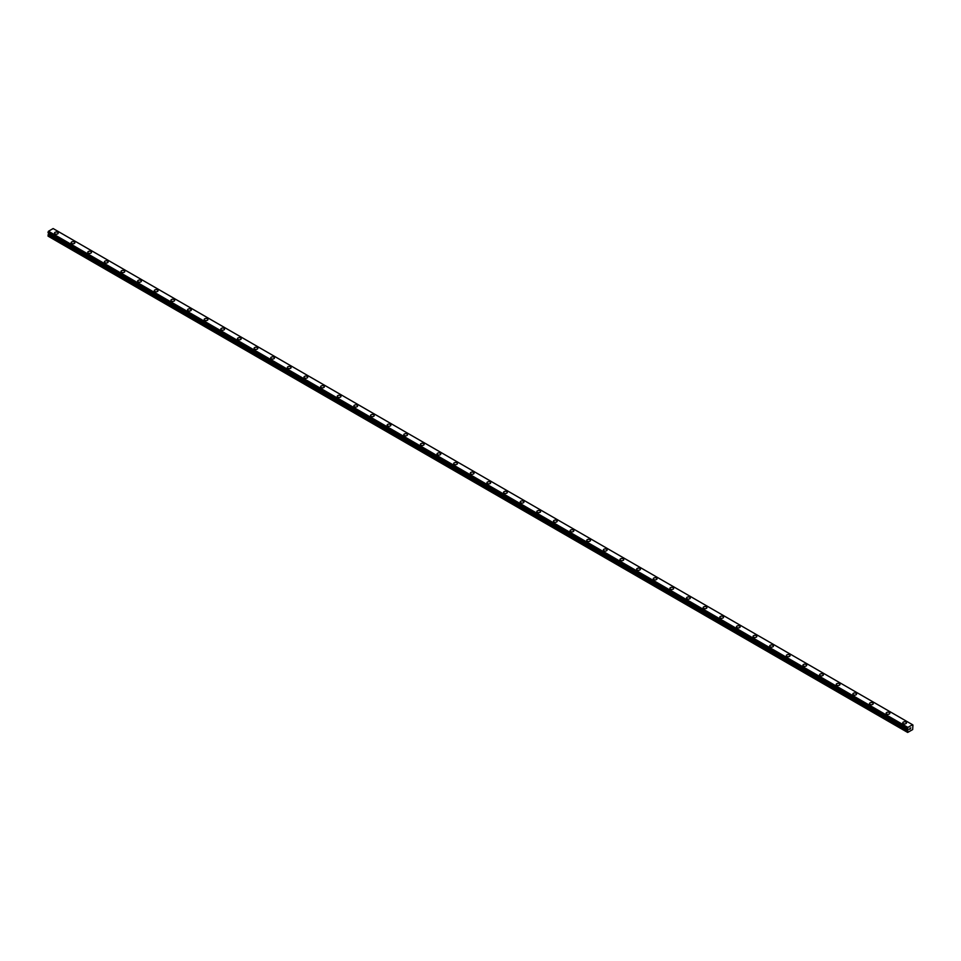 <?xml version="1.0" encoding="UTF-8"?>
<svg xmlns="http://www.w3.org/2000/svg" width="961" height="961" viewBox="0 0 961 961"><rect width="100%" height="100%" fill="white"/><g stroke="black" fill="none" stroke-linecap="round" stroke-linejoin="round"><path stroke-width="1.44" d="M54.501 233.103A1.862 1.069 180 0 1 55.654 232.106A1.862 1.069 180 0 1 57.684 232.334A1.862 1.069 180 0 1 58.225 233.103A1.862 1.069 180 0 1 57.083 234.088A1.862 1.069 180 0 1 55.053 233.859A1.862 1.069 180 0 1 54.501 233.103A1.862 1.069 180 0 1 55.654 232.106A1.862 1.069 180 0 1 57.684 232.346A1.862 1.069 180 0 1 58.225 233.103M71.138 242.701A1.862 1.069 180 0 1 72.291 241.704A1.862 1.069 180 0 1 74.321 241.944A1.862 1.069 180 0 1 74.862 242.701A1.862 1.069 180 0 1 73.709 243.698A1.862 1.069 180 0 1 71.679 243.457A1.862 1.069 180 0 1 71.138 242.701A1.862 1.069 180 0 1 72.291 241.716A1.862 1.069 180 0 1 74.321 241.944A1.862 1.069 180 0 1 74.862 242.701M87.775 252.299A1.862 1.069 180 0 1 88.917 251.314A1.862 1.069 180 0 1 90.947 251.542A1.862 1.069 180 0 1 91.499 252.311A1.862 1.069 180 0 1 90.346 253.296A1.862 1.069 180 0 1 88.316 253.067A1.862 1.069 180 0 1 87.775 252.299A1.862 1.069 180 0 1 88.917 251.314A1.862 1.069 180 0 1 90.947 251.542A1.862 1.069 180 0 1 91.499 252.299M104.401 261.909A1.862 1.069 180 0 1 105.554 260.911A1.862 1.069 180 0 1 107.584 261.152A1.862 1.069 180 0 1 108.125 261.909A1.862 1.069 180 0 1 106.971 262.906A1.862 1.069 180 0 1 104.953 262.665A1.862 1.069 180 0 1 104.401 261.909A1.862 1.069 180 0 1 105.554 260.911A1.862 1.069 180 0 1 107.584 261.152A1.862 1.069 180 0 1 108.125 261.909M121.038 271.519A1.862 1.069 180 0 1 122.179 270.521A1.862 1.069 180 0 1 124.209 270.75A1.862 1.069 180 0 1 124.762 271.519M124.209 270.75A1.862 1.069 180 0 1 124.762 271.507A1.862 1.069 180 0 1 123.609 272.504A1.862 1.069 180 0 1 121.579 272.275A1.862 1.069 180 0 1 121.038 271.507A1.862 1.069 180 0 1 122.179 270.521A1.862 1.069 180 0 1 124.209 270.75M137.663 281.117A1.862 1.069 180 0 1 138.816 280.119A1.862 1.069 180 0 1 140.847 280.348A1.862 1.069 180 0 1 141.387 281.117A1.862 1.069 180 0 1 140.246 282.102A1.862 1.069 180 0 1 138.216 281.873A1.862 1.069 180 0 1 137.663 281.117A1.862 1.069 180 0 1 138.816 280.119A1.862 1.069 180 0 1 140.847 280.36A1.862 1.069 180 0 1 141.387 281.117M154.301 290.715A1.862 1.069 180 0 1 155.454 289.717A1.862 1.069 180 0 1 157.484 289.958A1.862 1.069 180 0 1 158.024 290.715A1.862 1.069 180 0 1 156.871 291.712A1.862 1.069 180 0 1 154.841 291.471A1.862 1.069 180 0 1 154.301 290.715A1.862 1.069 180 0 1 155.454 289.729A1.862 1.069 180 0 1 157.484 289.958A1.862 1.069 180 0 1 158.024 290.715M170.938 300.312A1.862 1.069 180 0 1 172.079 299.327A1.862 1.069 180 0 1 174.109 299.556A1.862 1.069 180 0 1 174.662 300.325A1.862 1.069 180 0 1 173.509 301.31A1.862 1.069 180 0 1 171.478 301.081A1.862 1.069 180 0 1 170.938 300.312A1.862 1.069 180 0 1 172.079 299.327A1.862 1.069 180 0 1 174.109 299.556A1.862 1.069 180 0 1 174.662 300.312M187.563 309.922A1.862 1.069 180 0 1 188.716 308.925A1.862 1.069 180 0 1 190.746 309.166A1.862 1.069 180 0 1 191.287 309.922A1.862 1.069 180 0 1 190.146 310.92A1.862 1.069 180 0 1 188.116 310.679A1.862 1.069 180 0 1 187.563 309.922A1.862 1.069 180 0 1 188.716 308.925A1.862 1.069 180 0 1 190.746 309.166A1.862 1.069 180 0 1 191.287 309.922M204.2 319.52A1.862 1.069 180 0 1 205.354 318.535A1.862 1.069 180 0 1 207.372 318.764A1.862 1.069 180 0 1 207.924 319.532A1.862 1.069 180 0 1 206.771 320.518A1.862 1.069 180 0 1 204.741 320.289A1.862 1.069 180 0 1 204.2 319.52A1.862 1.069 180 0 1 205.354 318.535A1.862 1.069 180 0 1 207.372 318.764A1.862 1.069 180 0 1 207.924 319.52M220.826 329.13A1.862 1.069 180 0 1 221.979 328.133A1.862 1.069 180 0 1 224.009 328.362A1.862 1.069 180 0 1 224.55 329.13A1.862 1.069 180 0 1 223.408 330.116A1.862 1.069 180 0 1 221.378 329.887A1.862 1.069 180 0 1 220.826 329.13A1.862 1.069 180 0 1 221.979 328.133A1.862 1.069 180 0 1 224.009 328.374A1.862 1.069 180 0 1 224.55 329.13M237.463 338.728A1.862 1.069 180 0 1 238.616 337.731A1.862 1.069 180 0 1 240.646 337.972A1.862 1.069 180 0 1 241.187 338.728A1.862 1.069 180 0 1 240.034 339.726A1.862 1.069 180 0 1 238.004 339.485A1.862 1.069 180 0 1 237.463 338.728A1.862 1.069 180 0 1 238.616 337.743A1.862 1.069 180 0 1 240.646 337.972A1.862 1.069 180 0 1 241.187 338.728M254.1 348.338A1.862 1.069 180 0 1 255.242 347.341A1.862 1.069 180 0 1 257.272 347.57A1.862 1.069 180 0 1 257.824 348.338M257.272 347.57A1.862 1.069 180 0 1 257.824 348.326A1.862 1.069 180 0 1 256.671 349.323A1.862 1.069 180 0 1 254.641 349.095A1.862 1.069 180 0 1 254.1 348.326A1.862 1.069 180 0 1 255.242 347.341A1.862 1.069 180 0 1 257.272 347.57M270.726 357.936A1.862 1.069 180 0 1 271.879 356.939A1.862 1.069 180 0 1 273.909 357.18A1.862 1.069 180 0 1 274.45 357.936A1.862 1.069 180 0 1 273.308 358.933A1.862 1.069 180 0 1 271.278 358.693A1.862 1.069 180 0 1 270.726 357.936A1.862 1.069 180 0 1 271.879 356.939A1.862 1.069 180 0 1 273.909 357.18A1.862 1.069 180 0 1 274.45 357.936M287.363 367.534A1.862 1.069 180 0 1 288.516 366.549A1.862 1.069 180 0 1 290.546 366.778A1.862 1.069 180 0 1 291.087 367.546A1.862 1.069 180 0 1 289.934 368.531A1.862 1.069 180 0 1 287.904 368.303A1.862 1.069 180 0 1 287.363 367.534A1.862 1.069 180 0 1 288.516 366.549A1.862 1.069 180 0 1 290.546 366.778A1.862 1.069 180 0 1 291.087 367.534M307.172 376.388A1.862 1.069 180 0 1 307.724 377.144A1.862 1.069 180 0 1 306.571 378.129A1.862 1.069 180 0 1 304.541 377.901A1.862 1.069 180 0 1 304 377.144A1.862 1.069 180 0 1 305.142 376.147A1.862 1.069 180 0 1 307.172 376.388M304 377.144A1.862 1.069 180 0 1 305.142 376.147A1.862 1.069 180 0 1 307.172 376.376A1.862 1.069 180 0 1 307.724 377.144M320.626 386.742A1.862 1.069 180 0 1 321.779 385.745A1.862 1.069 180 0 1 323.809 385.986A1.862 1.069 180 0 1 324.35 386.742A1.862 1.069 180 0 1 323.196 387.739A1.862 1.069 180 0 1 321.178 387.499A1.862 1.069 180 0 1 320.626 386.742A1.862 1.069 180 0 1 321.779 385.757A1.862 1.069 180 0 1 323.809 385.986A1.862 1.069 180 0 1 324.35 386.742M337.263 396.34A1.862 1.069 180 0 1 338.404 395.355A1.862 1.069 180 0 1 340.434 395.584A1.862 1.069 180 0 1 340.987 396.352A1.862 1.069 180 0 1 339.834 397.337A1.862 1.069 180 0 1 337.804 397.109A1.862 1.069 180 0 1 337.263 396.34A1.862 1.069 180 0 1 338.404 395.355A1.862 1.069 180 0 1 340.434 395.584A1.862 1.069 180 0 1 340.987 396.34M353.888 405.95A1.862 1.069 180 0 1 355.041 404.953A1.862 1.069 180 0 1 357.072 405.194A1.862 1.069 180 0 1 357.612 405.95A1.862 1.069 180 0 1 356.471 406.947A1.862 1.069 180 0 1 354.441 406.707A1.862 1.069 180 0 1 353.888 405.95A1.862 1.069 180 0 1 355.041 404.953A1.862 1.069 180 0 1 357.072 405.194A1.862 1.069 180 0 1 357.612 405.95M370.526 415.548A1.862 1.069 180 0 1 371.679 414.563A1.862 1.069 180 0 1 373.709 414.792A1.862 1.069 180 0 1 374.249 415.56A1.862 1.069 180 0 1 373.096 416.545A1.862 1.069 180 0 1 371.066 416.317A1.862 1.069 180 0 1 370.526 415.548A1.862 1.069 180 0 1 371.679 414.563A1.862 1.069 180 0 1 373.709 414.792A1.862 1.069 180 0 1 374.249 415.548M387.163 425.158A1.862 1.069 180 0 1 388.304 424.161A1.862 1.069 180 0 1 390.334 424.39A1.862 1.069 180 0 1 390.887 425.158A1.862 1.069 180 0 1 389.734 426.143A1.862 1.069 180 0 1 387.703 425.915A1.862 1.069 180 0 1 387.163 425.158A1.862 1.069 180 0 1 388.304 424.161A1.862 1.069 180 0 1 390.334 424.402A1.862 1.069 180 0 1 390.887 425.158M403.788 434.756A1.862 1.069 180 0 1 404.941 433.759A1.862 1.069 180 0 1 406.971 434A1.862 1.069 180 0 1 407.512 434.756A1.862 1.069 180 0 1 406.371 435.753A1.862 1.069 180 0 1 404.341 435.513A1.862 1.069 180 0 1 403.788 434.756A1.862 1.069 180 0 1 404.941 433.771A1.862 1.069 180 0 1 406.971 434A1.862 1.069 180 0 1 407.512 434.756M420.425 444.354A1.862 1.069 180 0 1 421.579 443.369A1.862 1.069 180 0 1 423.597 443.598A1.862 1.069 180 0 1 424.149 444.366A1.862 1.069 180 0 1 422.996 445.351A1.862 1.069 180 0 1 420.966 445.123A1.862 1.069 180 0 1 420.425 444.354A1.862 1.069 180 0 1 421.579 443.369A1.862 1.069 180 0 1 423.597 443.598A1.862 1.069 180 0 1 424.149 444.354M437.051 453.964A1.862 1.069 180 0 1 438.204 452.967A1.862 1.069 180 0 1 440.234 453.208A1.862 1.069 180 0 1 440.775 453.964A1.862 1.069 180 0 1 439.633 454.961A1.862 1.069 180 0 1 437.603 454.721A1.862 1.069 180 0 1 437.051 453.964A1.862 1.069 180 0 1 438.204 452.967A1.862 1.069 180 0 1 440.234 453.208A1.862 1.069 180 0 1 440.775 453.964M453.688 463.562A1.862 1.069 180 0 1 454.841 462.577A1.862 1.069 180 0 1 456.871 462.806A1.862 1.069 180 0 1 457.412 463.574A1.862 1.069 180 0 1 456.259 464.559A1.862 1.069 180 0 1 454.229 464.331A1.862 1.069 180 0 1 453.688 463.562A1.862 1.069 180 0 1 454.841 462.577A1.862 1.069 180 0 1 456.871 462.806A1.862 1.069 180 0 1 457.412 463.562M470.325 473.172A1.862 1.069 180 0 1 471.467 472.175A1.862 1.069 180 0 1 473.497 472.404A1.862 1.069 180 0 1 474.049 473.172A1.862 1.069 180 0 1 472.896 474.157A1.862 1.069 180 0 1 470.866 473.929A1.862 1.069 180 0 1 470.325 473.172A1.862 1.069 180 0 1 471.467 472.175A1.862 1.069 180 0 1 473.497 472.416A1.862 1.069 180 0 1 474.049 473.172M486.951 482.77A1.862 1.069 180 0 1 488.104 481.773A1.862 1.069 180 0 1 490.134 482.014A1.862 1.069 180 0 1 490.675 482.77A1.862 1.069 180 0 1 489.533 483.767A1.862 1.069 180 0 1 487.503 483.527A1.862 1.069 180 0 1 486.951 482.77A1.862 1.069 180 0 1 488.104 481.785A1.862 1.069 180 0 1 490.134 482.014A1.862 1.069 180 0 1 490.675 482.77M503.588 492.368A1.862 1.069 180 0 1 504.741 491.383A1.862 1.069 180 0 1 506.771 491.612A1.862 1.069 180 0 1 507.312 492.38A1.862 1.069 180 0 1 506.159 493.365A1.862 1.069 180 0 1 504.129 493.137A1.862 1.069 180 0 1 503.588 492.368A1.862 1.069 180 0 1 504.741 491.383A1.862 1.069 180 0 1 506.771 491.612A1.862 1.069 180 0 1 507.312 492.368M520.225 501.978A1.862 1.069 180 0 1 521.367 500.981A1.862 1.069 180 0 1 523.397 501.222A1.862 1.069 180 0 1 523.949 501.978A1.862 1.069 180 0 1 522.796 502.975A1.862 1.069 180 0 1 520.766 502.735A1.862 1.069 180 0 1 520.225 501.978A1.862 1.069 180 0 1 521.367 500.981A1.862 1.069 180 0 1 523.397 501.222A1.862 1.069 180 0 1 523.949 501.978M536.851 511.588A1.862 1.069 180 0 1 538.004 510.591A1.862 1.069 180 0 1 540.034 510.82A1.862 1.069 180 0 1 540.575 511.588M540.034 510.82A1.862 1.069 180 0 1 540.575 511.576A1.862 1.069 180 0 1 539.421 512.573A1.862 1.069 180 0 1 537.403 512.345A1.862 1.069 180 0 1 536.851 511.576A1.862 1.069 180 0 1 538.004 510.591A1.862 1.069 180 0 1 540.034 510.82M553.488 521.186A1.862 1.069 180 0 1 554.629 520.189A1.862 1.069 180 0 1 556.659 520.418A1.862 1.069 180 0 1 557.212 521.186A1.862 1.069 180 0 1 556.059 522.171A1.862 1.069 180 0 1 554.029 521.943A1.862 1.069 180 0 1 553.488 521.186A1.862 1.069 180 0 1 554.629 520.189A1.862 1.069 180 0 1 556.659 520.43A1.862 1.069 180 0 1 557.212 521.186M570.113 530.784A1.862 1.069 180 0 1 571.266 529.787A1.862 1.069 180 0 1 573.297 530.028A1.862 1.069 180 0 1 573.837 530.784A1.862 1.069 180 0 1 572.696 531.781A1.862 1.069 180 0 1 570.666 531.541A1.862 1.069 180 0 1 570.113 530.784A1.862 1.069 180 0 1 571.266 529.799A1.862 1.069 180 0 1 573.297 530.028A1.862 1.069 180 0 1 573.837 530.784M586.751 540.382A1.862 1.069 180 0 1 587.904 539.397A1.862 1.069 180 0 1 589.934 539.626A1.862 1.069 180 0 1 590.474 540.394A1.862 1.069 180 0 1 589.321 541.379A1.862 1.069 180 0 1 587.291 541.151A1.862 1.069 180 0 1 586.751 540.382A1.862 1.069 180 0 1 587.904 539.397A1.862 1.069 180 0 1 589.934 539.626A1.862 1.069 180 0 1 590.474 540.382M603.388 549.992A1.862 1.069 180 0 1 604.529 548.995A1.862 1.069 180 0 1 606.559 549.236A1.862 1.069 180 0 1 607.112 549.992A1.862 1.069 180 0 1 605.959 550.989A1.862 1.069 180 0 1 603.928 550.749A1.862 1.069 180 0 1 603.388 549.992A1.862 1.069 180 0 1 604.529 548.995A1.862 1.069 180 0 1 606.559 549.236A1.862 1.069 180 0 1 607.112 549.992M620.013 559.59A1.862 1.069 180 0 1 621.166 558.605A1.862 1.069 180 0 1 623.196 558.834A1.862 1.069 180 0 1 623.737 559.602A1.862 1.069 180 0 1 622.596 560.587A1.862 1.069 180 0 1 620.566 560.359A1.862 1.069 180 0 1 620.013 559.59A1.862 1.069 180 0 1 621.166 558.605A1.862 1.069 180 0 1 623.196 558.834A1.862 1.069 180 0 1 623.737 559.59M636.65 569.2A1.862 1.069 180 0 1 637.804 568.203A1.862 1.069 180 0 1 639.822 568.431A1.862 1.069 180 0 1 640.374 569.2A1.862 1.069 180 0 1 639.221 570.185A1.862 1.069 180 0 1 637.191 569.957A1.862 1.069 180 0 1 636.65 569.2A1.862 1.069 180 0 1 637.804 568.203A1.862 1.069 180 0 1 639.822 568.444A1.862 1.069 180 0 1 640.374 569.2M653.276 578.798A1.862 1.069 180 0 1 654.429 577.801A1.862 1.069 180 0 1 656.459 578.041A1.862 1.069 180 0 1 657 578.798A1.862 1.069 180 0 1 655.858 579.795A1.862 1.069 180 0 1 653.828 579.555A1.862 1.069 180 0 1 653.276 578.798A1.862 1.069 180 0 1 654.429 577.813A1.862 1.069 180 0 1 656.459 578.041A1.862 1.069 180 0 1 657 578.798M669.913 588.408A1.862 1.069 180 0 1 671.066 587.411A1.862 1.069 180 0 1 673.096 587.639A1.862 1.069 180 0 1 673.637 588.408M673.096 587.639A1.862 1.069 180 0 1 673.637 588.396A1.862 1.069 180 0 1 672.484 589.393A1.862 1.069 180 0 1 670.454 589.165A1.862 1.069 180 0 1 669.913 588.396A1.862 1.069 180 0 1 671.066 587.411A1.862 1.069 180 0 1 673.096 587.639M686.55 598.006A1.862 1.069 180 0 1 687.692 597.009A1.862 1.069 180 0 1 689.722 597.249A1.862 1.069 180 0 1 690.274 598.006A1.862 1.069 180 0 1 689.121 599.003A1.862 1.069 180 0 1 687.091 598.763A1.862 1.069 180 0 1 686.55 598.006A1.862 1.069 180 0 1 687.692 597.009A1.862 1.069 180 0 1 689.722 597.249A1.862 1.069 180 0 1 690.274 598.006M703.176 607.604A1.862 1.069 180 0 1 704.329 606.619A1.862 1.069 180 0 1 706.359 606.847A1.862 1.069 180 0 1 706.9 607.616A1.862 1.069 180 0 1 705.758 608.601A1.862 1.069 180 0 1 703.728 608.373A1.862 1.069 180 0 1 703.176 607.604A1.862 1.069 180 0 1 704.329 606.619A1.862 1.069 180 0 1 706.359 606.847A1.862 1.069 180 0 1 706.9 607.604M722.996 616.457A1.862 1.069 180 0 1 723.537 617.214A1.862 1.069 180 0 1 722.384 618.199A1.862 1.069 180 0 1 720.354 617.971A1.862 1.069 180 0 1 719.813 617.214A1.862 1.069 180 0 1 720.966 616.217A1.862 1.069 180 0 1 722.996 616.457M719.813 617.214A1.862 1.069 180 0 1 720.966 616.217A1.862 1.069 180 0 1 722.996 616.445A1.862 1.069 180 0 1 723.537 617.214M736.45 626.812A1.862 1.069 180 0 1 737.592 625.815A1.862 1.069 180 0 1 739.622 626.055A1.862 1.069 180 0 1 740.174 626.812A1.862 1.069 180 0 1 739.021 627.809A1.862 1.069 180 0 1 736.991 627.569A1.862 1.069 180 0 1 736.45 626.812A1.862 1.069 180 0 1 737.592 625.827A1.862 1.069 180 0 1 739.622 626.055A1.862 1.069 180 0 1 740.174 626.812M753.076 636.41A1.862 1.069 180 0 1 754.229 635.425A1.862 1.069 180 0 1 756.259 635.653A1.862 1.069 180 0 1 756.8 636.422A1.862 1.069 180 0 1 755.646 637.407A1.862 1.069 180 0 1 753.628 637.179A1.862 1.069 180 0 1 753.076 636.41A1.862 1.069 180 0 1 754.229 635.425A1.862 1.069 180 0 1 756.259 635.653A1.862 1.069 180 0 1 756.8 636.41M769.713 646.02A1.862 1.069 180 0 1 770.854 645.023A1.862 1.069 180 0 1 772.884 645.263A1.862 1.069 180 0 1 773.437 646.02A1.862 1.069 180 0 1 772.284 647.017A1.862 1.069 180 0 1 770.254 646.777A1.862 1.069 180 0 1 769.713 646.02A1.862 1.069 180 0 1 770.854 645.023A1.862 1.069 180 0 1 772.884 645.263A1.862 1.069 180 0 1 773.437 646.02M786.338 655.618A1.862 1.069 180 0 1 787.491 654.633A1.862 1.069 180 0 1 789.522 654.861A1.862 1.069 180 0 1 790.062 655.63A1.862 1.069 180 0 1 788.921 656.615A1.862 1.069 180 0 1 786.891 656.387A1.862 1.069 180 0 1 786.338 655.618A1.862 1.069 180 0 1 787.491 654.633A1.862 1.069 180 0 1 789.522 654.861A1.862 1.069 180 0 1 790.062 655.618M802.976 665.228A1.862 1.069 180 0 1 804.129 664.231A1.862 1.069 180 0 1 806.159 664.459A1.862 1.069 180 0 1 806.699 665.228A1.862 1.069 180 0 1 805.546 666.213A1.862 1.069 180 0 1 803.516 665.985A1.862 1.069 180 0 1 802.976 665.228A1.862 1.069 180 0 1 804.129 664.231A1.862 1.069 180 0 1 806.159 664.471A1.862 1.069 180 0 1 806.699 665.228M819.613 674.826A1.862 1.069 180 0 1 820.754 673.829A1.862 1.069 180 0 1 822.784 674.069A1.862 1.069 180 0 1 823.337 674.826A1.862 1.069 180 0 1 822.184 675.823A1.862 1.069 180 0 1 820.153 675.583A1.862 1.069 180 0 1 819.613 674.826A1.862 1.069 180 0 1 820.754 673.841A1.862 1.069 180 0 1 822.784 674.069A1.862 1.069 180 0 1 823.337 674.826M836.238 684.424A1.862 1.069 180 0 1 837.391 683.439A1.862 1.069 180 0 1 839.421 683.667A1.862 1.069 180 0 1 839.962 684.436A1.862 1.069 180 0 1 838.821 685.421A1.862 1.069 180 0 1 836.791 685.193A1.862 1.069 180 0 1 836.238 684.424A1.862 1.069 180 0 1 837.391 683.439A1.862 1.069 180 0 1 839.421 683.667A1.862 1.069 180 0 1 839.962 684.424M852.875 694.034A1.862 1.069 180 0 1 854.029 693.037A1.862 1.069 180 0 1 856.047 693.277A1.862 1.069 180 0 1 856.599 694.034A1.862 1.069 180 0 1 855.446 695.031A1.862 1.069 180 0 1 853.416 694.791A1.862 1.069 180 0 1 852.875 694.034A1.862 1.069 180 0 1 854.029 693.037A1.862 1.069 180 0 1 856.047 693.277A1.862 1.069 180 0 1 856.599 694.034M869.501 703.632A1.862 1.069 180 0 1 870.654 702.647A1.862 1.069 180 0 1 872.684 702.875A1.862 1.069 180 0 1 873.225 703.644A1.862 1.069 180 0 1 872.083 704.629A1.862 1.069 180 0 1 870.053 704.401A1.862 1.069 180 0 1 869.501 703.632A1.862 1.069 180 0 1 870.654 702.647A1.862 1.069 180 0 1 872.684 702.875A1.862 1.069 180 0 1 873.225 703.632M886.138 713.242A1.862 1.069 180 0 1 887.291 712.245A1.862 1.069 180 0 1 889.321 712.473A1.862 1.069 180 0 1 889.862 713.242A1.862 1.069 180 0 1 888.709 714.227A1.862 1.069 180 0 1 886.679 713.999A1.862 1.069 180 0 1 886.138 713.242A1.862 1.069 180 0 1 887.291 712.245A1.862 1.069 180 0 1 889.321 712.485A1.862 1.069 180 0 1 889.862 713.242M902.775 722.84A1.862 1.069 180 0 1 903.917 721.843A1.862 1.069 180 0 1 905.947 722.083A1.862 1.069 180 0 1 906.499 722.84A1.862 1.069 180 0 1 905.346 723.837A1.862 1.069 180 0 1 903.316 723.597A1.862 1.069 180 0 1 902.775 722.84A1.862 1.069 180 0 1 903.917 721.855A1.862 1.069 180 0 1 905.947 722.083A1.862 1.069 180 0 1 906.499 722.84M909.55 729.375L910.031 728.114M910.319 728.931L910.8 727.873M907.797 729.051L907.689 732.438L912.674 729.567L912.926 725.002M907.809 729.075L907.857 727.381L912.554 724.762M48.675 233.055L48.05 236.142L907.4 732.282M907.436 728.858L48.074 232.706L907.412 728.822L48.05 232.658L48.494 231.241L53.143 228.562L912.506 724.702L53.167 228.574M907.857 727.381L48.494 231.241M907.833 727.429L48.47 231.289M907.809 727.501L48.446 231.361M907.472 728.138L48.11 231.985M907.4 728.258L48.05 232.118M908.097 729.375L48.747 233.223M908.097 729.675L48.747 233.523M908.013 729.94L48.663 233.799M907.532 730.792L48.17 234.652M907.4 731.201L48.05 235.061"/></g></svg>
